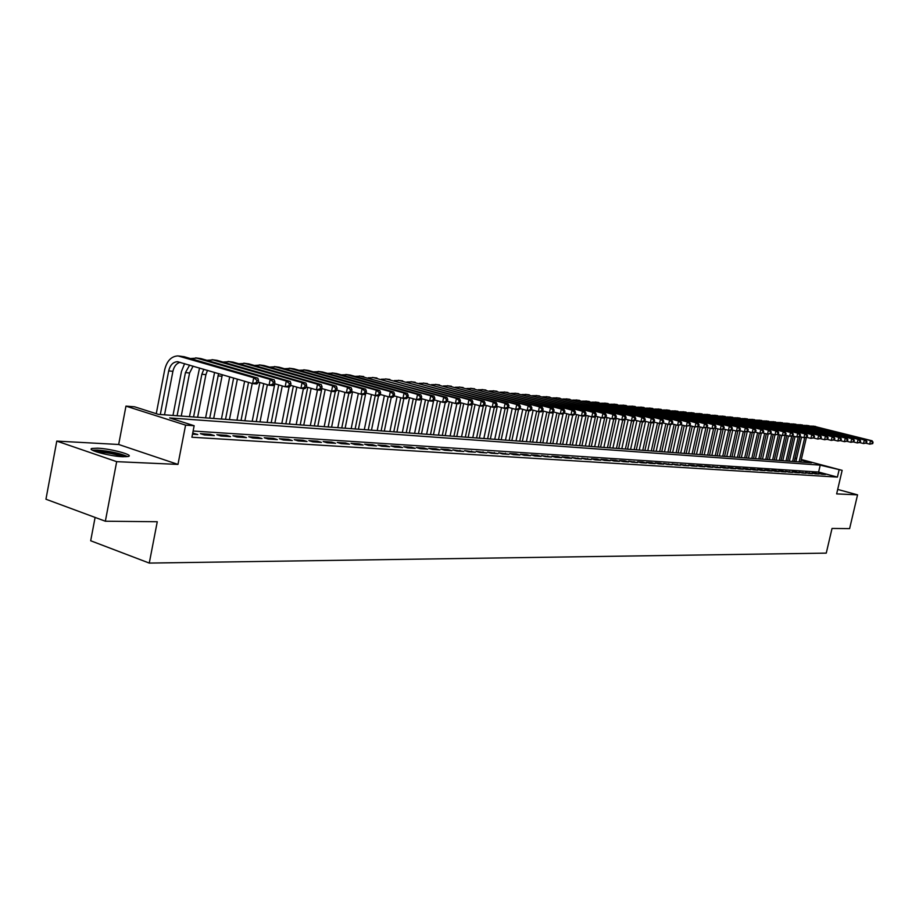 <?xml version="1.0" encoding="UTF-8"?>
<svg xmlns="http://www.w3.org/2000/svg" width="919" height="919" viewBox="0 0 919 919"><rect width="100%" height="100%" fill="white"/><g stroke="black" fill="none" stroke-linecap="round" stroke-linejoin="round"><path stroke-width="1.38" d="M97.747 448.185L92.084 448.438C85.846 449.816 109.809 456.295 122.905 456.743L128.361 456.467C134.346 455.031 110.866 448.702 97.747 448.185M795.038 458.076L796.658 458.271M95.105 517.431L90.682 540.763L149.269 563.083L826.261 553.123L832.028 528.448L849.615 528.62L857.553 494.847L837.691 489.436M149.269 563.083L157.264 521.739L105.352 521.222L45.95 499.224L56.783 441.097L116.679 461.66L177.976 464.405L185.581 425.129L125.96 406.129L134.622 406.807L158.401 414.366L811.511 462.831L801.173 460.074M177.976 464.405L118.677 444.486L56.783 441.097M118.677 444.486L125.96 406.129M105.352 521.222L116.679 461.66M821.643 474.227L825.457 474.468L822.321 473.63L818.496 473.388L821.643 474.227M815.222 473.825L819.082 474.066L815.934 473.216L812.063 472.975L815.222 473.825M808.72 473.411L812.626 473.653L805.549 472.55L808.72 473.411M802.126 472.986L806.089 473.239L798.944 472.125L802.126 472.986M795.463 472.561L799.473 472.814L796.279 471.952L792.258 471.7L795.463 472.561M788.697 472.136L792.764 472.389L785.492 471.263L788.697 472.136M781.851 471.7L785.975 471.964L782.758 471.091L778.623 470.827L781.851 471.7M774.912 471.252L779.094 471.527L775.854 470.643L771.673 470.379L774.912 471.252M767.882 470.804L772.109 471.079L768.87 470.195L764.631 469.919L767.882 470.804M760.76 470.356L765.045 470.631L761.782 469.735L757.486 469.46L760.76 470.356M753.534 469.896L757.876 470.172L754.602 469.276L750.249 469L753.534 469.896M746.217 469.425L750.616 469.712L747.331 468.816L742.92 468.529L746.217 469.425M738.796 468.954L743.264 469.241L739.956 468.334L735.487 468.047L738.796 468.954M731.271 468.483L735.797 468.77L732.477 467.851L727.951 467.564L731.271 468.483M723.644 467.989L728.239 468.288L724.907 467.369L720.301 467.07L723.644 467.989M715.912 467.507L720.565 467.794L712.558 466.576L715.912 467.507M708.067 467.001L712.788 467.3L709.422 466.37L704.701 466.071L708.067 467.001M700.117 466.496L704.896 466.806L701.519 465.864L696.728 465.554L700.117 466.496M692.041 465.979L696.901 466.289L693.512 465.347L688.641 465.037L692.041 465.979M683.862 465.462L688.79 465.772L680.451 464.509L683.862 465.462M675.557 464.934L680.554 465.255L672.134 463.98L675.557 464.934M667.137 464.394L672.203 464.715L663.69 463.429L667.137 464.394M658.59 463.854L663.725 464.175L660.279 463.21L655.132 462.889L658.59 463.854M649.917 463.302L655.132 463.635L651.663 462.659L646.436 462.326L649.917 463.302M641.106 462.739L646.402 463.073L642.921 462.096L637.614 461.763L641.106 462.739M632.169 462.177L637.545 462.51L628.665 461.189L632.169 462.177M623.093 461.591L628.562 461.947L625.046 460.947L619.578 460.603L623.093 461.591M613.892 461.005L619.429 461.361L615.902 460.362L610.354 460.005L613.892 461.005M604.541 460.419L610.17 460.775L606.62 459.764L600.98 459.408L604.541 460.419M595.041 459.81L600.75 460.178L597.201 459.155L591.468 458.788L595.041 459.81M585.392 459.19L591.204 459.569L581.807 458.167L585.392 459.19M575.593 458.57L581.497 458.949L571.997 457.536L575.593 458.57M565.644 457.938L571.629 458.317L568.034 457.283L562.026 456.904L565.644 457.938M555.524 457.294L561.612 457.685L557.994 456.64L551.905 456.249L555.524 457.294M545.254 456.64L551.434 457.03L541.613 455.583L545.254 456.64M534.812 455.973L541.096 456.375L537.443 455.319L531.148 454.916L534.812 455.973M524.198 455.296L530.585 455.709L526.92 454.641L520.522 454.227L524.198 455.296M513.411 454.618L519.901 455.031L516.214 453.952L509.712 453.538L513.411 454.618M502.44 453.917L509.046 454.331L498.73 452.826L502.44 453.917M491.286 453.205L497.995 453.63L487.564 452.114L491.286 453.205M479.936 452.481L486.771 452.918L476.203 451.378L479.936 452.481M468.403 451.746L475.353 452.194L464.646 450.643L468.403 451.746M456.663 450.999L463.727 451.447L452.895 449.885L456.663 450.999M444.727 450.241L451.918 450.701L448.139 449.575L440.936 449.115L444.727 450.241M432.573 449.471L439.891 449.931L436.1 448.805L428.771 448.334L432.573 449.471M420.213 448.679L427.657 449.161L423.843 448.012L416.387 447.542L420.213 448.679M407.622 447.886L415.204 448.369L411.379 447.22L403.786 446.726L407.622 447.886M394.814 447.071L402.533 447.553L398.685 446.404L390.966 445.899L394.814 447.071M381.764 446.232L389.622 446.737L385.762 445.566L377.904 445.06L381.764 446.232M368.485 445.393L376.48 445.899L372.609 444.727L364.602 444.21L368.485 445.393M354.952 444.532L363.097 445.049L359.214 443.866L351.047 443.337L354.952 444.532M341.167 443.647L349.473 444.176L345.567 442.981L337.25 442.453L341.167 443.647M327.118 442.763L335.584 443.291L331.656 442.096L323.189 441.545L327.118 442.763M312.816 441.844L321.432 442.395L317.492 441.177L308.864 440.626L312.816 441.844M298.227 440.925L307.015 441.476L303.052 440.258L294.264 439.684L298.227 440.925M283.351 439.971L292.311 440.546L288.348 439.305L279.376 438.731L283.351 439.971M268.187 439.006L277.32 439.592L273.345 438.34L264.201 437.754L268.187 439.006M252.725 438.018L262.041 438.616L258.044 437.364L248.727 436.766L252.725 438.018M236.953 437.019L246.453 437.628L242.444 436.353L232.932 435.744L236.953 437.019M220.87 435.997L230.554 436.617L226.533 435.33L216.827 434.71L220.87 435.997M204.443 434.951L214.334 435.583L210.302 434.296L200.399 433.653L204.443 434.951M857.553 494.847L836.646 493.905L842.149 470.356L820.219 465.14L169.659 417.938L194.15 425.727L191.91 437.237L837.404 477.099L818.611 472.056L193.116 431.022M192.508 434.193L197.78 434.526L192.703 433.159M837.404 477.099L839.036 470.149M194.15 425.727L185.581 425.129M801.299 459.511L842.149 470.356M796.532 458.845L794.958 458.432M818.611 472.056L820.219 465.14M193.53 434.262L193.725 433.228M210.095 435.307L210.302 434.296M226.338 436.341L226.533 435.33M242.248 437.352L242.444 436.353M257.848 438.352L258.044 437.364M273.15 439.328L273.345 438.34M288.152 440.281L288.348 439.305M302.868 441.212L303.052 440.258M317.296 442.131L317.492 441.177M331.472 443.038L331.656 442.096M345.372 443.923L345.567 442.981M359.019 444.785L359.214 443.866M372.425 445.646L372.609 444.727M385.578 446.473L385.762 445.566M398.501 447.3L398.685 446.404M411.195 448.104L411.379 447.22M423.659 448.897L423.843 448.012M435.916 449.678L436.1 448.805M447.955 450.448L448.139 449.575M459.787 451.206L459.971 450.344M471.424 451.941L471.596 451.091M482.854 452.665L483.038 451.826M494.1 453.389L494.284 452.55M505.163 454.089L505.347 453.251M516.041 454.779L516.214 453.952M526.748 455.468L526.92 454.641M537.27 456.134L537.443 455.319M547.632 456.789L547.804 455.985M557.822 457.444L557.994 456.64M567.862 458.076L568.034 457.283M577.729 458.707L577.902 457.915M587.459 459.328L587.62 458.547M597.028 459.937L597.201 459.155M606.46 460.534L606.62 459.764M615.741 461.131L615.902 460.362M624.886 461.706L625.046 460.947M633.892 462.28L634.053 461.533M642.76 462.843L642.921 462.096M651.502 463.406L651.663 462.659M660.118 463.946L660.279 463.21M668.607 464.486L668.768 463.762M676.97 465.025L677.131 464.302M685.218 465.542L685.379 464.83M693.351 466.071L693.512 465.347M701.369 466.576L701.519 465.864M709.273 467.082L709.422 466.37M717.061 467.576L717.222 466.875M724.746 468.058L724.907 467.369M732.328 468.541L732.477 467.851M739.806 469.023L739.956 468.334M747.181 469.494L747.331 468.816M754.453 469.954L754.602 469.276M761.633 470.413L761.782 469.735M768.709 470.861L768.87 470.195M775.705 471.309L775.854 470.643M782.597 471.746L782.758 471.091M789.41 472.182L789.559 471.527M796.13 472.607L796.279 471.952M802.769 473.032L802.919 472.389M809.317 473.446L809.467 472.803M815.785 473.859L815.934 473.216M822.172 474.261L822.321 473.63M258.055 382.763L258.515 380.432L256.861 380.259L256.401 382.603L258.055 382.763L256.734 383.981L252.587 383.579L253.736 377.732L178.01 355.917C171.348 356.239 166.913 360.834 164.708 369.714L156.264 413.688M160.308 414.503L168.694 370.897C170.164 364.992 173.105 361.925 177.539 361.707L252.587 383.579L256.401 382.603M164.535 414.814L172.91 371.322C174.047 366.371 176.448 363.361 180.09 362.293M256.861 380.259L253.736 377.732L257.883 378.157L184.191 356.733L178.906 356.021M257.883 378.157L258.515 380.432M93.899 450.942L99.068 450.609C111.681 451.815 120.653 453.871 126.006 456.777M122.87 456.743C116.38 454.342 108.637 452.768 99.654 452.045L96.863 452.022M127.684 456.628C120.481 453.412 110.406 451.218 97.471 450.069L92.382 450.207M184.604 363.625L181.48 371.402L172.979 415.445M177.103 415.744L185.443 372.586L189.624 365.096M181.25 416.054L189.578 372.999L193.093 366.118M274.436 384.383L274.896 382.074L273.276 381.913L272.817 384.222L274.436 384.383L273.092 385.589L269.037 385.187L270.186 379.409L196.689 358.111L190.428 358.548M258.205 382.028L269.037 385.187L272.817 384.222M273.276 381.913L270.186 379.409L274.241 379.823L200.813 358.559L195.621 357.87M274.241 379.823L274.896 382.074M199.538 368.002L189.452 416.663M193.564 416.973L201.87 374.24L203.834 369.266M197.631 417.272L205.913 374.653L207.487 370.334M290.473 385.969L290.932 383.683L289.347 383.522L288.888 385.819L290.473 385.969L289.117 387.163L285.143 386.773L286.291 381.052L213.07 359.915L206.878 360.317M274.574 383.694L285.143 386.773L288.888 385.819M289.347 383.522L286.291 381.052L290.266 381.454L217.114 360.363L211.99 359.674M290.266 381.454L290.932 383.683M214.587 372.425L205.603 417.858M209.704 418.168L218.596 373.596M213.69 418.467L222.329 374.699M306.188 387.531L306.647 385.268L305.085 385.107L304.637 387.37L306.188 387.531L304.821 388.703L300.927 388.323L302.064 382.66L229.118 361.684L223.007 362.063M290.611 385.325L300.927 388.323L304.637 387.37M305.085 385.107L302.064 382.66L305.958 383.051L233.081 362.12L228.05 361.454M305.958 383.051L306.647 385.268M229.704 376.859L221.433 419.041M225.523 419.34L233.633 378.008M229.428 419.627L237.389 379.11M321.581 389.059L322.041 386.819L320.513 386.658L320.065 388.898L321.581 389.059L320.203 390.219L316.389 389.84L317.514 384.234L244.856 363.43L238.814 363.775M306.314 386.933L316.389 389.84L320.065 388.898M320.513 386.658L317.514 384.234L321.328 384.624L248.739 363.855L243.788 363.189M321.328 384.624L322.041 386.819M244.626 381.236L236.964 420.19M241.031 420.488L248.544 382.396M244.868 420.776L252.231 383.476M336.676 390.552L337.124 388.335L335.63 388.186L335.182 390.403L336.676 390.552L335.274 391.689L331.541 391.333L332.655 385.773L260.284 365.13L254.31 365.452M321.696 388.496L331.541 391.333L335.182 390.403M335.63 388.186L332.655 385.773L336.4 386.164L264.086 365.544L259.215 364.889M336.4 386.164L337.124 388.335M259.87 382.511L252.197 421.316M256.252 421.626L263.776 383.648M260.008 421.901L267.383 384.705M351.46 392.011L351.908 389.817L350.438 389.667L349.99 391.862L351.46 392.011L350.059 393.148L346.394 392.781L347.508 387.29L275.413 366.796L269.508 367.095M336.779 390.035L346.394 392.781L349.99 391.862M350.438 389.667L347.508 387.29L351.173 387.669L279.146 367.209L274.356 366.566M351.173 387.669L351.908 389.817M274.815 383.763L267.142 422.43M271.185 422.729L278.71 384.9M274.873 423.004L282.248 385.934M365.957 393.447L366.405 391.276L364.969 391.126L364.521 393.309L365.957 393.447L364.544 394.573L360.949 394.217L362.063 388.771L290.255 368.439L284.419 368.714M351.563 391.528L360.949 394.217L364.521 393.309M364.969 391.126L362.063 388.771L365.647 389.139L293.919 368.841L289.198 368.209M365.647 389.139L366.405 391.276M289.06 387.152L281.8 423.521M285.832 423.82L293.356 386.129M289.451 424.084L296.837 387.14M380.179 394.86L380.615 392.7L379.202 392.562L378.766 394.711L380.179 394.86L378.754 395.963L375.228 395.618L376.331 390.23L304.809 370.047L299.054 370.288M366.049 393.01L375.228 395.618L378.766 394.711M379.202 392.562L376.331 390.23L379.857 390.586L308.416 370.437L303.764 369.817M379.857 390.586L380.615 392.7M303.408 388.565L296.194 424.589M300.203 424.888L307.739 387.347M303.752 425.152L311.15 388.323M394.113 396.238L394.561 394.102L393.171 393.964L392.735 396.1L394.113 396.238L392.689 397.33L389.231 396.985L390.322 391.655L319.1 371.621L313.402 371.85M380.259 394.446L389.231 396.985L392.735 396.1M393.171 393.964L390.322 391.655L393.78 392.011L322.626 372.011L318.054 371.391M393.78 392.011L394.561 394.102M317.492 389.955L310.312 425.635M314.309 425.934L321.845 388.542M317.802 426.186L325.2 389.507M407.795 397.594L408.231 395.48L406.876 395.342L406.439 397.456L407.795 397.594L406.359 398.674L402.959 398.341L404.05 393.056L333.126 373.171L327.486 373.378M394.194 395.859L402.959 398.341L406.439 397.456M406.876 395.342L404.05 393.056L407.439 393.401L336.584 373.551L332.081 372.942M407.439 393.401L408.231 395.48M331.334 391.264L324.177 426.669M328.163 426.956L335.309 391.678M331.587 427.209L338.985 390.667M421.212 398.915L421.649 396.824L420.316 396.698L419.88 398.789L421.212 398.915L419.765 399.983L416.433 399.662L417.525 394.435L346.888 374.688L341.317 374.883M407.864 397.249L416.433 399.662L419.88 398.789M420.316 396.698L417.525 394.435L420.845 394.768L350.288 375.067L345.854 374.47M420.845 394.768L421.649 396.824M344.958 392.379L337.801 427.668M341.765 427.967L348.864 393.033M345.13 428.22L352.528 391.816M434.377 400.224L434.813 398.157L433.504 398.019L433.079 400.098L434.377 400.224L432.929 401.281L429.655 400.96L430.735 395.779L360.397 376.181L354.895 376.353M421.281 398.605L429.655 400.96L433.079 400.098M433.504 398.019L430.735 395.779L433.998 396.112L359.375 375.963M433.998 396.112L434.813 398.157M358.341 393.47L351.173 428.668M355.125 428.955L362.178 394.331M358.421 429.207L365.682 393.665M447.3 401.5L447.737 399.455L446.45 399.328L446.025 401.373L447.3 401.5L445.841 402.545L442.636 402.235L443.705 397.1L373.677 377.652L368.22 377.801M434.446 399.937L442.636 402.235L446.025 401.373M446.45 399.328L443.705 397.1L446.91 397.422L372.643 377.422M446.91 397.422L447.737 399.455M371.483 394.55L364.303 429.644M368.243 429.931L375.262 395.618M371.483 430.172L378.502 395.94M459.994 402.763L460.419 400.73L459.155 400.604L458.73 402.637L459.994 402.763L458.524 403.797L455.376 403.487L456.444 398.398L386.704 379.087L381.316 379.225M447.358 401.247L455.376 403.487L458.73 402.637M459.155 400.604L456.444 398.398L459.592 398.72L385.681 378.869M459.592 398.72L460.419 400.73M384.383 395.618L377.204 430.597M381.121 430.885L388.151 396.686M384.314 431.126L391.299 397.192M472.446 403.992L472.871 401.982L471.642 401.856L471.217 403.866L472.446 403.992L470.976 405.015L467.886 404.716L468.943 399.673L399.501 380.5L394.182 380.615M460.04 402.533L467.886 404.716L471.217 403.866M471.642 401.856L468.943 399.673L472.033 399.983L398.49 380.282M472.033 399.983L472.871 401.982M397.065 396.675L389.886 431.539M393.791 431.827L400.822 397.732M396.916 432.056L403.866 398.432M484.681 405.199L485.106 403.211L483.888 403.085L483.463 405.084L484.681 405.199L483.199 406.221L480.166 405.922L481.223 400.925L412.08 381.89L406.807 381.994M472.492 403.786L480.166 405.922L483.463 405.084M483.888 403.085L481.223 400.925L484.256 401.235L411.069 381.672M484.256 401.235L485.106 403.211M409.529 397.72L402.338 432.458M406.232 432.757L413.263 398.766M409.311 432.975L416.227 399.604M496.697 406.393L497.11 404.417L495.915 404.291L495.502 406.278L496.697 406.393L495.203 407.393L492.228 407.106L493.273 402.154L424.44 383.257L419.225 383.338M484.715 405.026L492.228 407.106L495.502 406.278M495.915 404.291L493.273 402.154L496.249 402.453L423.429 383.039M496.249 402.453L497.11 404.417M421.775 398.743L414.584 433.377M418.455 433.665L425.497 399.788M421.476 433.883L428.403 400.604M508.494 407.565L508.908 405.601L507.736 405.486L507.322 407.45L508.494 407.565L507.001 408.553L504.071 408.266L505.117 403.361L436.582 384.59L431.425 384.67M496.719 406.244L504.071 408.266L507.322 407.45M507.736 405.486L505.117 403.361L508.046 403.659L435.572 384.372M508.046 403.659L508.908 405.601M433.596 400.799L426.623 434.262M430.483 434.549L437.513 400.799M433.446 434.767L440.373 401.603M520.085 408.714L520.499 406.772L519.35 406.657L518.936 408.599L520.085 408.714L518.592 409.69L515.708 409.403L516.754 404.544L448.518 385.911L443.417 385.969M508.517 407.427L515.708 409.403L518.936 408.599M519.35 406.657L516.754 404.544L519.626 404.842L447.507 385.693M519.626 404.842L520.499 406.772M445.278 402.488L438.455 435.147M442.292 435.434L449.334 401.798M445.221 435.64L452.137 402.579M531.481 409.84L531.883 407.91L530.757 407.795L530.343 409.725L531.481 409.84L529.976 410.804L527.15 410.529L528.184 405.716L460.247 387.209L455.204 387.255M520.108 408.599L527.15 410.529L530.343 409.725M530.757 407.795L528.184 405.716L531.01 406.003L459.247 386.991M531.01 406.003L531.883 407.91M456.881 403.636L450.092 436.008M453.917 436.295L460.947 402.786M456.789 436.502L463.716 403.556M542.669 410.942L543.083 409.035L541.969 408.932L541.555 410.839L542.669 410.942L541.165 411.907L538.385 411.632L539.419 406.853L471.78 388.484L466.783 388.519M531.492 409.748L538.385 411.632L541.555 410.839M541.969 408.932L539.419 406.853L542.199 407.14L470.781 388.266M542.199 407.14L543.083 409.035M468.288 404.751L461.533 436.858M465.336 437.134L472.297 404.096M468.162 437.352L475.089 404.509M553.675 412.034L554.077 410.15L552.985 410.035L552.583 411.93L553.675 412.034L552.17 412.987L549.436 412.723L550.458 407.979L483.118 389.736L478.179 389.759M542.681 410.873L549.436 412.723L552.583 411.93M552.985 410.035L550.458 407.979L553.192 408.266L482.13 389.518M553.192 408.266L554.077 410.15M479.523 405.738L472.78 437.685M476.582 437.972L483.302 406.141M479.362 438.179L486.277 405.463M575.122 414.159L575.524 412.298L574.478 412.194L574.065 414.055L575.122 414.159L573.617 415.089L570.975 414.837L564.496 413.079L564.898 411.23L563.818 411.126L563.416 412.999L564.484 413.113L562.979 414.044L560.303 413.78L561.314 409.093L494.273 390.966L489.39 390.977M553.686 411.988L560.303 413.78L563.416 412.999M563.818 411.126L561.314 409.093L564.002 409.369L493.285 390.747M564.002 409.369L564.898 411.23M490.597 406.657L483.853 438.512M487.633 438.788L494.307 407.301M490.367 438.995L497.282 406.393M574.065 414.055L570.975 414.837L571.986 410.173L505.243 392.172L500.407 392.183M574.478 412.194L571.986 410.173L574.628 410.448L504.267 391.965M574.628 410.448L575.524 412.298M501.487 407.554L494.744 439.316M498.5 439.604L505.151 408.369M501.2 439.799L507.989 407.898M595.868 416.215L596.27 414.389L595.248 414.285L594.846 416.112L595.868 416.215L594.352 417.123L591.802 416.881L585.587 415.193L585.989 413.355L584.943 413.251L584.541 415.089L585.587 415.193L584.07 416.123L581.474 415.859L582.474 411.252L516.03 393.366L511.251 393.355M575.133 414.147L581.474 415.859L584.541 415.089M584.943 413.251L582.474 411.252L585.07 411.517L515.054 393.16M585.07 411.517L585.989 413.355M512.205 408.438L505.461 440.121M509.206 440.396L515.812 409.414M511.849 440.592L518.454 409.679M594.846 416.112L591.802 416.881L592.801 412.298L526.656 394.538L521.912 394.527M595.248 414.285L592.801 412.298L595.351 412.562L525.679 394.331M595.351 412.562L596.27 414.389M522.75 409.323L516.007 440.902M519.729 441.177L526.334 410.311M522.337 441.373L528.907 410.701M615.937 418.202L616.327 416.399L615.339 416.307L614.949 418.099L615.937 418.202L614.42 419.098L611.939 418.857L605.943 417.237L606.379 415.399L605.38 415.296L604.978 417.123L605.977 417.215L604.472 418.122L601.956 417.869L602.944 413.332L537.098 395.687L532.411 395.664M595.845 416.227L601.956 417.869L604.978 417.123M605.38 415.296L602.944 413.332L605.46 413.584L536.133 395.48M605.46 413.584L606.379 415.399M533.123 410.196L526.38 441.671M530.102 441.947L536.696 411.172M532.664 442.131L539.2 411.712M614.949 418.099L611.939 418.857L612.927 414.354L547.379 396.824L542.738 396.79M615.339 416.307L612.927 414.354L615.397 414.607L546.414 396.617M615.397 414.607L616.327 416.399M543.347 411.057L536.593 442.43M540.292 442.705L546.897 412.022M542.819 442.889L549.321 412.688M625.724 419.167L626.115 417.387L625.15 417.283L624.748 419.075L625.724 419.167L624.208 420.063L621.772 419.822L622.76 415.354L557.5 397.938L552.905 397.904M615.879 418.237L621.772 419.822L624.748 419.075M625.15 417.283L622.76 415.354L625.184 415.606L556.535 397.743M625.184 415.606L626.115 417.387M553.318 412.263L546.656 443.176M550.343 443.44L556.937 412.872M552.824 443.636L559.326 413.516M635.362 420.121L635.753 418.352L634.788 418.26L634.397 420.029L635.362 420.121L633.834 421.005L631.445 420.764L632.421 416.341L567.46 399.041L562.91 398.995M625.644 419.213L631.445 420.764L634.397 420.029M634.788 418.26L632.421 416.341L634.811 416.583L566.495 398.846M634.811 416.583L635.753 418.352M563.014 414.032L556.558 443.911M560.222 444.176L566.816 413.699M562.669 444.359L569.171 414.343M644.839 421.063L645.23 419.305L644.288 419.213L643.897 420.971L644.839 421.063L643.323 421.936L640.968 421.706L641.933 417.306L577.258 400.121L572.755 400.075M635.259 420.178L640.968 421.706L643.897 420.971M644.288 419.213L641.933 417.306L644.288 417.548L576.305 399.926M644.288 417.548L645.23 419.305M572.732 415.009L566.311 444.635M569.952 444.899L576.546 414.526M572.365 445.083L578.867 415.158M654.167 421.993L654.558 420.247L653.627 420.155L653.248 421.901L654.167 421.993L652.651 422.855L650.33 422.625L651.295 418.26L586.908 401.189L582.462 401.132M644.724 421.132L650.33 422.625L653.248 421.901M653.627 420.155L651.295 418.26L653.616 418.501L585.966 400.994M653.616 418.501L654.558 420.247M582.301 415.939L575.903 445.347M579.544 445.612L586.127 415.342M581.922 445.795L588.413 415.962M663.357 422.901L663.736 421.166L662.829 421.074L662.438 422.809L663.357 422.901L661.841 423.751L659.555 423.533L660.508 419.202L596.42 402.235L592.008 402.166M654.041 422.062L659.555 423.533L662.438 422.809M662.829 421.074L660.508 419.202L662.794 419.432L595.478 402.04M662.794 419.432L663.736 421.166M591.721 416.858L585.369 446.048M588.987 446.312L595.501 416.433M591.319 446.485L597.809 416.755M672.398 423.797L672.777 422.074L671.881 421.993L671.502 423.705L672.398 423.797L670.881 424.635L668.63 424.417L669.583 420.132L605.782 403.269L601.417 403.2M663.208 422.981L668.63 424.417L671.502 423.705M671.881 421.993L669.583 420.132L671.835 420.362L604.84 403.073M671.835 420.362L672.777 422.074M601.037 417.628L594.673 446.737M598.28 447.002L604.622 418.03M600.589 447.174L607.068 417.548M681.301 424.67L681.68 422.97L680.795 422.889L680.416 424.589L681.301 424.67L677.567 425.302L678.521 421.04L615.006 404.291L610.675 404.211M672.237 423.877L677.567 425.302L680.416 424.589M680.795 422.889L678.521 421.04L680.726 421.27L614.064 404.096M680.726 421.27L681.68 422.97M610.216 418.386L603.852 447.415M607.448 447.679L613.731 419.03M609.711 447.852L616.189 418.317M690.066 425.543L690.445 423.854L689.572 423.762L689.204 425.463L690.066 425.543L686.367 426.163L687.32 421.936L624.081 405.29L619.797 405.21M681.128 424.773L686.367 426.163L689.204 425.463M689.572 423.762L687.32 421.936L689.491 422.154L623.151 405.095M689.491 422.154L690.445 423.854M619.257 419.144L612.893 448.093M616.465 448.357L622.726 419.914M618.705 448.518L625.081 419.546M698.704 426.393L699.083 424.727L698.222 424.635L697.843 426.313L698.704 426.393L695.04 427.013L695.982 422.82L633.03 406.278L628.791 406.187M689.882 425.646L695.04 427.013L697.843 426.313M698.222 424.635L695.982 422.82L698.13 423.039L632.1 406.095M698.13 423.039L699.083 424.727M628.159 419.891L621.807 448.748M625.368 449.012L631.583 420.787M627.562 449.173L633.777 420.994M707.205 427.243L707.584 425.577L706.734 425.497L706.366 427.163L707.205 427.243L703.575 427.852L704.517 423.693L641.841 407.255L637.648 407.151M698.497 426.508L703.575 427.852L706.366 427.163M706.734 425.497L704.517 423.693L706.631 423.9L640.922 407.06M706.631 423.9L707.584 425.577M636.936 420.626L630.583 449.402M634.133 449.667L640.336 421.534M636.304 449.828L642.484 421.855M715.591 428.07L715.958 426.416L715.131 426.336L714.752 427.99L715.591 428.07L711.984 428.679L712.914 424.544L650.537 408.22L646.367 408.105M706.987 427.358L711.984 428.679L714.752 427.99M715.131 426.336L712.914 424.544L714.993 424.762L649.618 408.025M714.993 424.762L715.958 426.416M645.586 421.35L639.233 450.046M642.76 450.31L648.975 422.258M644.908 450.459L651.054 422.694M723.839 428.886L724.206 427.255L723.391 427.163L723.023 428.805L723.839 428.886L720.278 429.483L721.197 425.394L659.095 409.162L654.971 409.047M715.35 428.197L720.278 429.483L723.023 428.805M723.391 427.163L721.197 425.394L723.253 425.6L658.176 408.966M723.253 425.6L724.206 427.255M654.11 422.074L647.769 450.678M651.284 450.942L657.487 422.981M653.386 451.091L659.509 423.521M724.597 456.375L730.456 430.483L728.434 430.287L729.353 426.221L667.527 410.092L663.449 409.977M723.598 429.024L728.434 430.287L731.972 429.69L732.34 428.07L731.535 427.99L731.168 429.61M731.535 427.99L729.353 426.221L731.375 426.427L666.62 409.897M731.375 426.427L732.34 428.07M730.456 430.483L731.972 429.69M662.358 423.452L656.166 451.298M659.67 451.562L665.873 423.682M661.749 451.711L667.872 424.222M739.99 430.483L740.358 428.874L739.554 428.794L739.186 430.402L739.99 430.483L736.475 431.08L737.394 427.036L675.844 411.011L671.8 410.896M731.708 429.828L736.475 431.08L739.186 430.402M739.554 428.794L737.394 427.036L739.393 427.243L674.937 410.827M739.393 427.243L740.358 428.874M670.537 424.601L664.46 451.918M667.941 452.171L674.144 424.383M669.997 452.32L676.108 424.911M747.882 431.264L748.25 429.667L747.469 429.587L747.101 431.195L747.882 431.264L744.413 431.861L745.32 427.852L684.046 411.919L680.037 411.792M739.715 430.632L744.413 431.861L747.101 431.195M747.469 429.587L745.32 427.852L747.285 428.047L683.139 411.723M747.285 428.047L748.25 429.667M678.681 425.405L672.628 452.527M676.097 452.78L682.289 425.083M678.119 452.929L684.23 425.589M755.671 432.045L756.027 430.448L755.257 430.368L754.89 431.964L755.671 432.045L752.224 432.619L753.132 428.645L692.133 412.803L688.159 412.677M747.595 431.413L752.224 432.619L754.89 431.964M755.257 430.368L753.132 428.645L755.062 428.84L691.226 412.62M755.062 428.84L756.027 430.448M686.711 426.198L680.692 453.124M684.15 453.377L690.33 425.761M686.137 453.526L692.248 426.267M763.344 432.803L763.7 431.218L762.942 431.149L762.575 432.723L763.344 432.803L759.921 433.377L760.829 429.426L700.094 413.688L696.165 413.561M755.372 432.194L759.921 433.377L762.575 432.723M762.942 431.149L760.829 429.426L762.736 429.621L699.198 413.504M762.736 429.621L763.7 431.218M694.649 426.91L688.641 453.71M692.076 453.963L698.199 426.669M694.04 454.112L700.14 426.944M770.903 433.55L771.259 431.976L770.513 431.907L770.156 433.469L770.903 433.55L767.514 434.124L768.41 430.207L707.952 414.549L704.057 414.423M763.023 432.964L767.514 434.124L770.156 433.469M770.513 431.907L768.41 430.207L770.294 430.391L707.067 414.366M770.294 430.391L771.259 431.976M702.484 427.565L696.476 454.296M699.899 454.549L705.872 427.955M701.84 454.687L707.929 427.611M778.359 434.285L778.715 432.734L777.979 432.654L777.623 434.216L778.359 434.285L775.004 434.859L775.889 430.965L715.706 415.411L711.846 415.273M770.581 433.711L775.004 434.859L769.306 459.695M777.979 432.654L775.889 430.965L777.75 431.149L714.821 415.227M777.75 431.149L778.715 432.734M777.623 434.216L775.004 434.859M710.203 428.208L704.207 454.859M707.619 455.123L713.535 428.828M709.525 455.261L715.614 428.265M785.711 435.02L786.067 433.469L785.343 433.4L784.987 434.94L785.711 435.02L782.379 435.583L783.264 431.712L723.345 416.25L719.52 416.112M778.025 434.457L782.379 435.583L784.987 434.94M785.343 433.4L783.264 431.712L785.102 431.907L722.46 416.077M785.102 431.907L786.067 433.469M717.831 428.84L711.834 455.433M715.223 455.686L721.116 429.575M717.107 455.824L723.115 429.276M792.959 435.732L793.315 434.193L792.603 434.124L792.247 435.663L792.959 435.732L789.662 436.295L790.547 432.458L730.892 417.088L727.101 416.939M785.366 435.192L789.662 436.295L792.247 435.663M792.603 434.124L790.547 432.458L792.339 432.642L730.008 416.904M792.339 432.642L793.315 434.193M725.344 429.483L719.347 455.985M722.736 456.238L728.606 430.31M800.116 436.445L800.472 434.917L799.76 434.848L799.404 436.376L800.116 436.445L796.83 437.007L797.715 433.194L738.325 417.904L734.568 417.754M792.603 435.905L796.83 437.007L799.404 436.376M799.76 434.848L797.715 433.194L799.496 433.366L737.452 417.731M799.496 433.366L800.472 434.917M732.765 430.103L726.78 456.536M730.145 456.789L736.004 430.954M731.984 456.927L737.808 431.206M807.169 437.134L807.514 435.629L806.813 435.56L806.468 437.065L807.169 437.134L803.918 437.697L804.791 433.906L745.665 418.719L741.943 418.57M799.748 436.617L803.918 437.697L806.468 437.065M806.813 435.56L804.791 433.906L806.537 434.09L744.792 418.536M806.537 434.09L807.514 435.629M740.082 430.724L734.097 457.088M737.452 457.329L743.299 431.574M739.267 457.467L745.068 431.919M814.119 437.823L814.475 436.33L813.786 436.249L813.43 437.754L814.119 437.823L810.891 438.386L811.764 434.618L752.902 419.512L749.215 419.363M806.79 437.329L810.891 438.386L813.43 437.754M813.786 436.249L811.764 434.618L813.499 434.802L752.029 419.34M813.499 434.802L814.475 436.33M747.239 431.597L741.323 457.616M744.666 457.869L750.513 432.183M746.458 457.995L752.236 432.631M820.989 438.512L821.333 437.019L820.656 436.95L820.299 438.443L820.989 438.512L817.784 439.064L818.645 435.319L760.047 420.305L756.383 420.144M813.729 438.018L817.784 439.064L820.299 438.443M820.656 436.95L818.645 435.319L820.357 435.503L759.174 420.132M820.357 435.503L821.333 437.019M754.235 432.769L748.457 458.144M751.788 458.397L757.624 432.78M753.546 458.524L759.324 433.228M827.755 439.179L828.099 437.697L827.433 437.628L827.089 439.11L827.755 439.179L824.584 439.73L825.446 436.02L767.089 421.086L763.471 420.925M820.587 438.696L824.584 439.73L827.089 439.11M827.433 437.628L825.446 436.02L827.123 436.192L766.228 420.913M827.123 436.192L828.099 437.697M761.242 433.515L755.498 458.673M758.807 458.914L764.642 433.377M760.553 459.041L766.32 433.814M834.441 439.845L834.785 438.363L834.119 438.294L833.774 439.776L834.441 439.845L831.281 440.385L832.143 436.697L774.051 421.855L770.455 421.695M827.353 439.374L831.281 440.385L833.774 439.776M834.119 438.294L832.143 436.697L833.809 436.87L773.189 421.672M833.809 436.87L834.785 438.363M768.158 434.193L762.448 459.19M765.745 459.431L771.569 433.975M767.457 459.557L773.224 434.4M841.023 440.488L841.367 439.029L840.713 438.96L840.368 440.431L841.023 440.488L837.898 441.04L838.748 437.375L780.909 422.614L777.348 422.441M834.015 440.04L837.898 441.04L840.368 440.431M840.713 438.96L838.748 437.375L840.391 437.536L780.059 422.441M840.391 437.536L841.367 439.029M772.592 459.937L778.404 434.549M774.28 460.063L780.036 434.974M847.536 441.131L847.869 439.684L847.226 439.615L846.881 441.074L847.536 441.131L844.435 441.671L845.273 438.041L787.686 423.36L784.16 423.188M840.598 440.695L844.435 441.671L846.881 441.074M847.226 439.615L845.273 438.041L846.893 438.202L786.836 423.188M846.893 438.202L847.869 439.684M781.759 435.422L776.073 460.201M779.346 460.442L785.113 435.307M781.024 460.568L786.767 435.549M853.958 441.775L854.291 440.327L853.648 440.258L853.314 441.706L853.958 441.775L850.868 442.303L851.718 438.696L794.384 424.096L790.88 423.923M847.1 441.338L850.868 442.303L853.314 441.706M853.648 440.258L851.718 438.696L853.314 438.857L793.534 423.923M853.314 438.857L854.291 440.327M788.445 435.985L782.758 460.695M786.021 460.936L791.673 436.376M787.675 461.062L793.407 436.123M860.287 442.395L860.621 440.959L860 440.902L859.656 442.338L860.287 442.395L857.232 442.935L858.07 439.339L800.989 424.831L797.52 424.658M853.51 441.982L857.232 442.935L859.656 442.338M860 440.902L858.07 439.339L859.644 439.5L800.139 424.658M859.644 439.5L860.621 440.959M795.038 436.536L789.364 461.189M792.603 461.43L798.197 437.134M794.234 461.545L799.967 436.686M866.548 443.015L866.881 441.591L866.261 441.534L865.916 442.958L866.548 443.015L863.515 443.544L864.342 439.983L807.502 425.543L804.068 425.371M859.839 442.613L863.515 443.544L865.916 442.958M866.261 441.534L864.342 439.983L865.905 440.144L806.664 425.371M865.905 440.144L866.881 441.591M801.552 437.088L795.877 461.671M799.105 461.912L804.676 437.777M800.725 462.027L806.388 437.524M872.717 443.636L873.05 442.211L872.441 442.154L872.108 443.567L872.717 443.636L869.707 444.153L870.534 440.615L813.947 426.255L810.535 426.083M866.077 443.234L869.707 444.153L872.108 443.567M872.441 442.154L870.534 440.615L872.074 440.775L813.108 426.083M872.074 440.775L873.05 442.211M168.694 370.897L172.91 371.322M179.986 356.262L184.191 356.733M185.443 372.586L189.578 372.999M196.689 358.111L200.813 358.559M201.87 374.24L205.913 374.653M213.07 359.915L217.114 360.363M217.964 375.871L221.938 376.262M229.118 361.684L233.081 362.12M244.856 363.43L248.739 363.855M260.284 365.13L264.086 365.544M275.413 366.796L279.146 367.209M290.255 368.439L293.919 368.841M304.809 370.047L308.416 370.437M319.1 371.621L322.626 372.011M333.126 373.171L336.584 373.551M346.888 374.688L350.288 375.067M360.397 376.181L363.74 376.549M373.677 377.652L376.951 378.008M386.704 379.087L389.92 379.444M399.501 380.5L402.671 380.845M412.08 381.89L415.193 382.235M424.44 383.257L427.496 383.591M436.582 384.59L439.581 384.923M448.518 385.911L451.459 386.233M460.247 387.209L463.142 387.531M471.78 388.484L474.629 388.794M483.118 389.736L485.921 390.035M494.273 390.966L497.03 391.264M505.243 392.172L507.954 392.47M516.03 393.366L518.707 393.665M526.656 394.538L529.275 394.825M537.098 395.687L539.683 395.974M547.379 396.824L549.918 397.111M557.5 397.938L560.004 398.214M567.46 399.041L569.918 399.317M577.258 400.121L579.682 400.397M586.908 401.189L589.309 401.454M596.42 402.235L598.774 402.499M605.782 403.269L608.102 403.533M615.006 404.291L617.281 404.544M624.081 405.29L626.333 405.543M633.03 406.278L635.247 406.531M641.841 407.255L644.035 407.496M650.537 408.22L652.685 408.45M659.095 409.162L661.209 409.392M667.527 410.092L669.618 410.322M675.844 411.011L677.912 411.241M684.046 411.919L686.079 412.137M692.133 412.803L694.132 413.033M700.094 413.688L702.07 413.906M707.952 414.549L709.905 414.768M715.706 415.411L717.624 415.618M723.345 416.25L725.24 416.468M730.892 417.088L732.753 417.295M738.325 417.904L740.163 418.111M745.665 418.719L747.48 418.915M752.902 419.512L754.694 419.719M760.047 420.305L761.817 420.5M767.089 421.086L768.835 421.281M774.051 421.855L775.774 422.039M780.909 422.614L782.62 422.797M787.686 423.36L789.375 423.544M794.384 424.096L796.038 424.279M800.989 424.831L802.62 425.003M807.502 425.543L809.122 425.727M813.947 426.255L815.544 426.427M177.539 361.707L178.137 361.776"/></g></svg>
